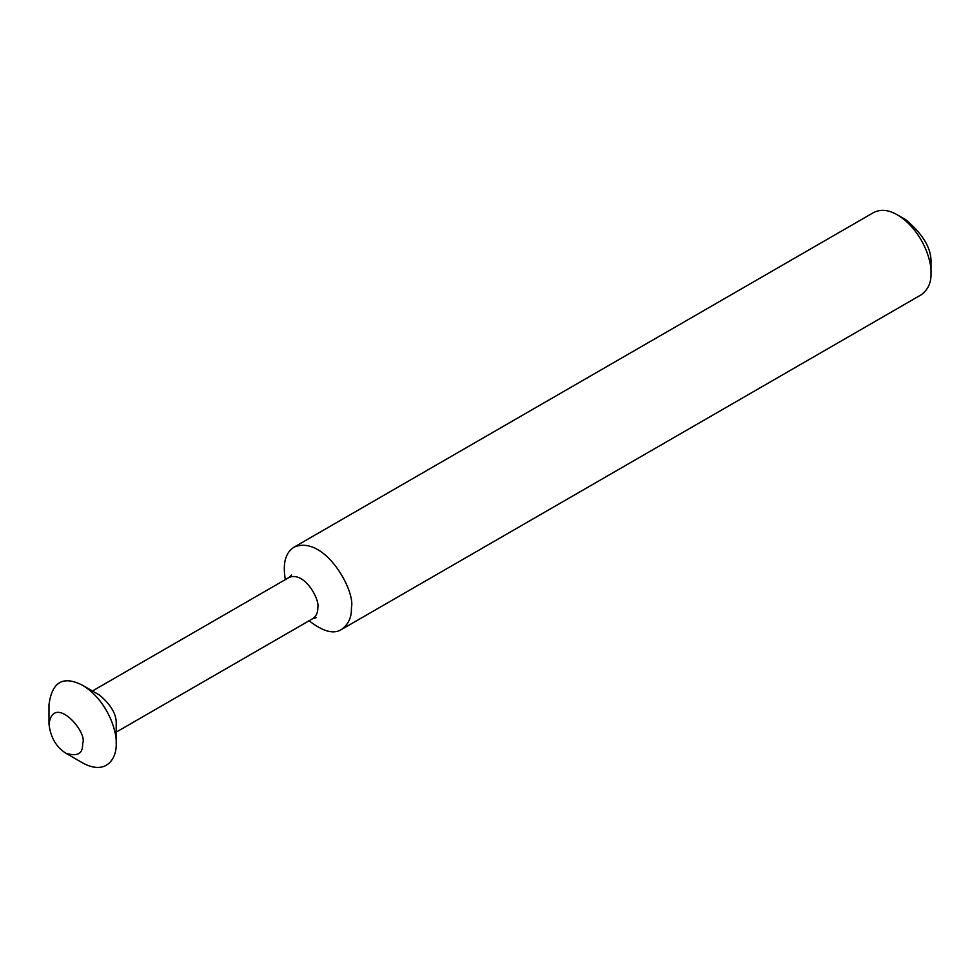 <?xml version="1.0" encoding="UTF-8"?>
<svg xmlns="http://www.w3.org/2000/svg" width="980" height="980" viewBox="0 0 980 980"><rect width="100%" height="100%" fill="white"/><g stroke="black" fill="none" stroke-linecap="round" stroke-linejoin="round"><path stroke-width="1.47" d="M309.104 620.757C322.91 631.586 333.727 634.489 341.555 629.454L921.163 294.833C928.109 289.688 931.392 282.436 931 273.077C931.796 259.308 921.139 229.222 897.398 214.877C888.664 209.769 880.738 208.985 873.645 212.525L294.037 547.159C285.425 552.671 282.522 563.488 285.339 579.609M341.555 629.454C348.513 624.321 351.783 617.069 351.404 607.71C355.838 591.026 324.405 534.37 294.037 547.159M931 273.077L931 263.375C931.796 249.043 923.405 234.489 905.802 219.728L897.398 214.877M65.795 753.191L82.602 762.893C106.33 775.964 117 758.189 116.204 743.502L116.204 724.098C116.73 714.543 111.132 704.841 99.397 695.004L82.602 685.302C63.186 675.342 51.989 681.811 49 704.694L49 724.098C50.495 737.266 56.093 746.968 65.795 753.191C77.53 756.903 83.129 753.669 82.602 743.502C88.433 732.428 53.483 692.897 49 724.098M116.204 743.502C117 729.733 106.33 699.647 82.602 685.302M316.197 617.633L312.877 618.576C316.356 616.016 317.998 612.39 317.802 607.71C320.019 599.368 304.302 571.034 289.125 577.428L92.439 690.986M312.877 618.576L116.204 732.134M289.125 577.428L291.599 575.027"/></g></svg>
